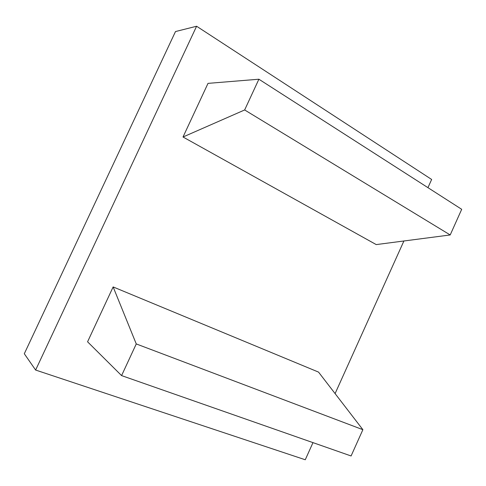 <?xml version="1.0" encoding="UTF-8"?>
<svg xmlns="http://www.w3.org/2000/svg" width="486" height="486" viewBox="0 0 486 486"><rect width="100%" height="100%" fill="white"/><g stroke="black" fill="none" stroke-linecap="round" stroke-linejoin="round"><path stroke-width="0.73" d="M121.585 375.599L351.086 455.971L362.878 429.685L136.256 343.93L113.141 286.928L87.571 341.798L121.585 375.599L136.256 343.93M362.878 429.685L318.543 372.106L113.141 286.928M244.652 109.958L183.015 136.997L208.008 83.373L258.892 79.218L244.652 109.958L450.2 234.957L376.225 244.592L183.015 136.997M258.892 79.218L461.7 209.308L450.2 234.957M427.947 187.657L431.647 179.462L196.599 26.238L35.624 370.046L305.263 459.762L312.984 442.625M335.091 393.599L403.909 240.983M35.624 370.046L24.3 353.747L175.489 31.56L196.599 26.238"/></g></svg>
